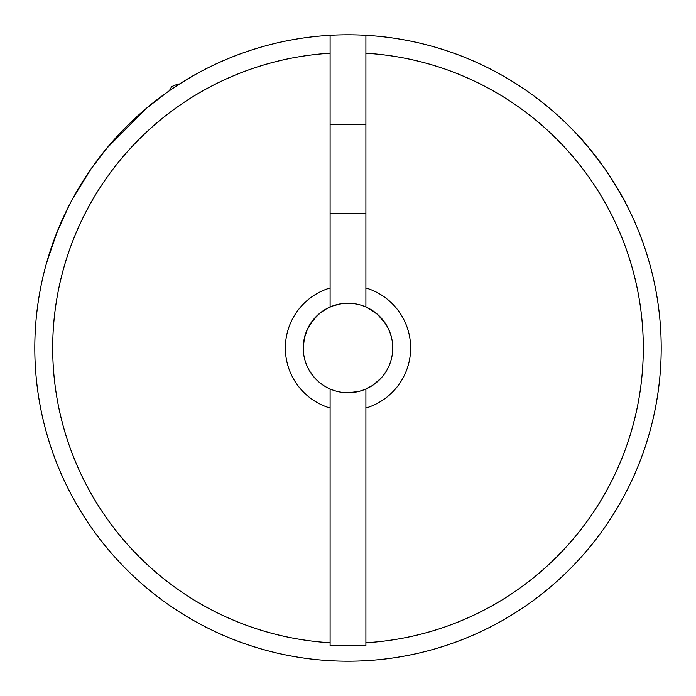<?xml version="1.0" encoding="UTF-8"?>
<svg xmlns="http://www.w3.org/2000/svg" width="696" height="696" viewBox="0 0 696 696"><rect width="100%" height="100%" fill="white"/><g stroke="black" fill="none" stroke-linecap="round" stroke-linejoin="round"><path stroke-width="1.04" d="M330.104 124.288L365.896 124.288M365.896 213.768L330.104 213.768M177.976 84.964L177.976 84.016L179.455 84.016L194.367 75.072C193.714 75.272 166.936 90.532 146.508 108.219C126.124 125.236 107.61 145.507 90.976 169.032L72.619 198.821L90.976 169.032L106.436 148.648L146.508 108.219L166.84 92.507M57.046 232.081L48.424 256.624M46.588 262.87L53.914 240.25L61.561 221.328L53.914 240.25L46.554 262.992L57.046 232.081L69.043 205.598M576.662 133.971L589.373 148.422M584.736 142.941L591.452 150.954L584.736 142.941M617.135 187.816L622.241 196.724M623.416 198.865L626.174 204.085C624.965 200.622 617.909 188.929 605.024 169.032C591.148 150.336 581.726 138.687 576.767 134.084C575.54 132.631 593.175 151.502 605.024 169.032M330.104 35.313A313.2 313.2 0 0 0 34.8 348A313.2 313.2 0 0 0 348 661.2A313.2 313.2 0 0 0 661.2 348A313.2 313.2 0 0 0 365.896 35.313L365.896 53.235A295.304 295.304 0 0 1 643.304 348A295.304 295.304 0 0 1 365.896 642.756L365.896 645.505A412.528 225.495 0 0 1 348 645.723A412.528 225.495 -0 0 1 330.104 645.505L330.104 642.756A295.304 295.304 0 0 1 52.696 348A295.304 295.304 0 0 1 330.104 53.235L330.104 35.313A313.2 313.2 0 0 1 365.896 35.313M118.12 135.311L128.977 124.114L144.707 109.742L128.977 124.114M626.174 204.085L616.656 187.006M358.362 391.526L348 392.744A44.744 44.744 0 0 0 365.896 389.003L365.896 408.03A62.64 62.64 0 0 0 365.896 287.97L365.896 306.988A44.744 44.744 0 0 0 330.104 306.988L330.104 287.97A62.64 62.64 0 0 0 330.104 408.03L330.104 389.003A44.744 44.744 0 0 1 330.104 306.988M349.053 392.727L350.332 392.683M306.457 364.626L307.693 367.418M348 303.256L340.988 303.813L332.749 305.935L326.92 308.537L320.665 312.574L313.765 319.194L307.475 329.034L304.37 338.073L303.256 348L304.326 338.265M390.613 334.35L390.204 333.132M350.114 303.308L348.835 303.265M376.11 382.809L376.684 382.339M304.535 358.605L304.857 359.849M322.857 310.99L321.813 311.721M309.755 324.771L309.111 325.876M392.109 340.483L391.874 339.23M356.387 304.048L355.125 303.83M384.505 373.865L385.227 372.812M303.473 352.376L303.613 353.646M313.409 319.621L312.617 320.612M392.727 346.773L392.675 345.494M362.494 305.666L361.276 305.274M365.783 389.055L372.203 385.636M373.665 384.644L381.365 377.815M307.971 367.993L308.25 368.532M319.49 382.478L320.247 383.096M325.606 386.732L327.355 387.698M327.52 387.785L330.104 389.003C342.058 393.997 353.986 393.997 365.896 389.003A44.744 44.744 0 0 0 365.896 306.988M317.759 315.027L310.329 323.858M310.103 324.223L306.962 330.174L304.778 336.42M390.552 334.167L388.42 328.808M388.411 328.79L385.601 323.744M385.366 323.388L377.458 314.322L367.166 307.571M375.84 383.026L376.832 382.217M345.834 392.692L347.878 392.744M304.796 359.641L305.387 361.642M305.648 362.442L305.953 363.295M305.988 363.39L307.336 366.67M307.789 367.618L308.65 369.289M308.989 369.915L310.103 371.777M310.172 371.89L314.827 378.032M320.569 383.348L321.047 383.714M322.996 385.106L323.657 385.54M322.7 311.095L321.656 311.834M391.961 339.665L391.517 337.586M391.509 337.577L389.882 332.244M389.743 331.896L389.569 331.453M389.447 331.148L388.638 329.286M388.455 328.895L386.95 325.98M386.915 325.919L383.261 320.456M381.73 318.603L381.208 318.011M380.608 317.367L379.555 316.28M378.946 315.68L377.415 314.279M377.032 313.957L376.527 313.531M376.519 313.522L375.257 312.521M375.135 312.426L372.673 310.677M370.629 386.602L371.725 385.941M330.104 287.97L330.104 53.235M365.896 53.235L365.896 287.97M365.896 408.03L365.896 645.505M330.104 645.505L330.104 408.03M177.976 84.016L171.703 86.591L169.302 90.784"/></g></svg>
